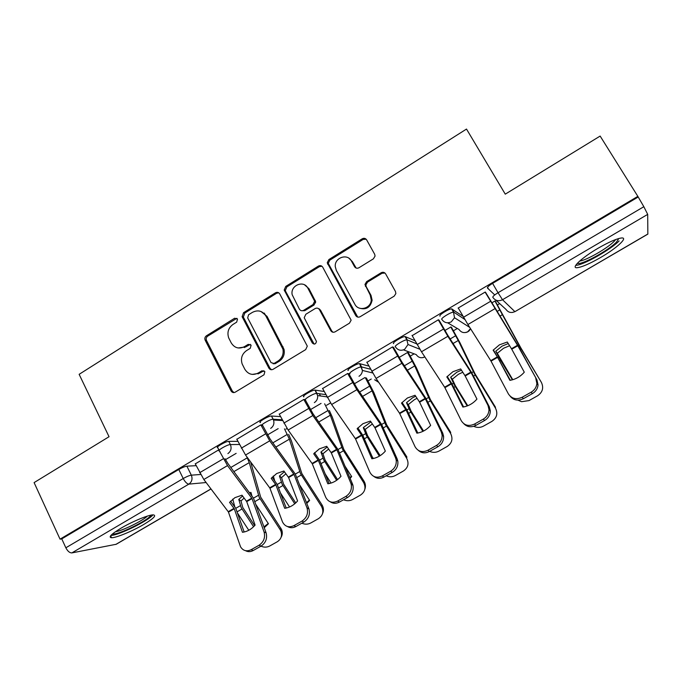 <?xml version="1.0" encoding="UTF-8"?>
<svg xmlns="http://www.w3.org/2000/svg" width="682" height="682" viewBox="0 0 682 682"><rect width="100%" height="100%" fill="white"/><g stroke="black" fill="none" stroke-linecap="round" stroke-linejoin="round"><path stroke-width="1.02" d="M237.515 319.031L234.625 318.238L206.407 335.808C204.915 336.951 204.498 338.4 205.163 340.173L231.079 390.948C232.127 392.576 233.508 392.985 235.222 392.176L264.002 374.793L264.872 371.63L261.922 370.786L258.18 373.054C252.621 375.688 248.163 374.401 244.795 369.192L242.153 363.949C240.482 358.417 241.948 353.967 246.534 350.599L250.251 348.323L251.112 345.177L248.197 344.359L244.488 346.635C238.981 349.295 234.565 348.05 231.232 342.91L228.658 337.82C226.953 332.313 228.393 327.854 232.98 324.436L236.663 322.151L237.515 319.031M236.884 318.298L207.737 336.124C206.245 337.258 205.836 338.707 206.493 340.471L232.349 391.101L234.011 392.585M263.96 370.71L259.373 373.259L258.18 373.054M250.354 344.35L245.716 346.925L244.488 346.635M120.97 528.218C111.226 534.142 108.088 537.314 111.558 537.731C116.145 537.893 132.521 531.108 143.706 524.492C153.527 518.576 156.724 515.37 153.288 514.867C148.923 514.654 132.368 521.449 120.97 528.218M598.012 248.282C581.669 257.762 570.544 268.29 577.015 267.719C581.746 267.208 589.58 263.823 600.51 257.557C616.255 248.487 628.437 237.472 621.754 237.958C617.039 238.461 609.12 241.897 598.012 248.282M373.386 258.853L375.074 256.048L374.665 254.233L366.643 239.868C365.509 238.257 364.035 237.899 362.21 238.802L328.877 259.561L327.232 262.766L355.723 315.544C356.848 317.19 358.331 317.582 360.156 316.712L394.179 296.159L395.867 293.567L395.466 291.495L385.628 273.866C384.478 272.229 382.977 271.854 381.136 272.757L366.626 281.623L364.947 284.505L370.164 294.956L371.247 299.816C371.153 308.52 358.553 311.887 354.862 304.257L336.311 270.387L335.254 266.551C334.427 257.591 347.522 253.082 351.426 261.036L354.529 266.653C355.654 268.273 357.129 268.64 358.954 267.753L373.386 258.853M60.042 539.164L34.1 482.6L109.043 436.719L79.138 374.324L466.505 129.06L505.268 194.148L600.143 136.068L637.841 196.365L60.042 539.164L61.764 538.882L65.847 547.791L183.219 478.525C186.638 476.599 189.34 475.473 191.327 475.166L200.576 474.484M279.722 293.899C278.648 292.305 277.242 291.93 275.494 292.791L243.542 312.688L242.119 316.695L268.861 368.092C269.936 369.729 271.342 370.13 273.098 369.303L305.689 349.61L307.301 346.132L279.722 293.899M285.758 286.406L318.392 266.091C320.182 265.204 321.623 265.562 322.722 267.173L351.136 320.165L349.465 323.174L335.143 331.819C333.336 332.68 331.878 332.287 330.77 330.642L319.474 309.705C318.375 308.076 316.934 307.693 315.144 308.562L305.817 314.274L304.206 317.744L316.465 341.426C315.792 344.248 314.402 344.76 312.288 342.961L284.198 290.003L285.758 286.406L286.875 286.883L319.415 266.628L318.392 266.091M494.748 294.931L487.434 288.026C487.17 287.207 488.883 285.656 492.583 283.362L498.031 292.74L643.834 206.697L647.695 214.378L647.84 234.122L514.953 311.648L647.9 233.986M285.954 429.131L287.054 428.484M326.567 405.27L330.565 402.926M367.999 380.94L371.255 379.022M410.274 356.106L414.136 353.839M453.428 330.761L457.315 328.477M497.476 304.888L499.659 303.601M637.841 196.365L643.834 206.697M61.764 538.882L178.786 469.472C182.188 467.545 184.89 466.445 186.894 466.164L196.16 465.67M211.019 488.968L116.247 544.262L71.874 552.906C69.666 552.949 67.663 551.244 65.847 547.791M218.854 449.762L195.274 463.879M261.931 424.895L260.899 424.852L236.825 439.285M258.103 373.907L257.779 373.284M244.454 347.581L244.088 346.874M305.246 399.592L303.857 399.422L279.262 414.179M348.92 373.872L347.743 373.438L322.612 388.544M393.574 347.445L392.576 346.891L366.899 362.364M439.208 320.438L438.398 319.764L412.175 335.638M451.612 327.565L450.904 326.959L444.894 330.497M485.857 292.834L485.243 292.024L458.091 308.102L458.483 308.375M440.018 316.133C438.142 315.416 448.961 308.665 451.646 308.886L463.001 316.303M393.65 343.617C391.417 343.089 402.337 336.337 405.074 336.567L415.014 340.736M348.289 370.505C345.697 370.164 356.754 363.404 359.542 363.634L368.936 366.115M303.899 396.813C300.95 396.651 312.177 389.865 315.007 390.104L324.18 391.502M260.464 422.559C257.157 422.584 268.572 415.764 271.445 416.011L280.532 416.617M219.118 450.282L217.856 447.767C214.498 447.844 225.802 441.194 228.76 441.356L237.882 441.356M495.618 301.674L495.081 300.95L491.705 302.944M488.508 289.04L487.528 287.344M236.151 453.368L225.461 459.659M637.883 197.183L492.583 283.362M278.162 428.637L267.506 434.911M321.06 403.386L310.438 409.643M364.887 377.589L354.29 383.83M407.631 352.432L399.098 357.453M238.12 347.965L245.716 346.925M252.289 374.409L259.373 373.259M278.75 292.817L276.636 293.251L244.77 313.081L243.346 317.07L270.029 368.314L271.572 369.738M248.546 314.769L247.685 317.897L271.052 362.628L274.011 363.463L277.992 361.059C282.143 358.178 283.789 354.197 282.919 349.116L265.852 315.954C262.451 310.822 257.984 309.619 252.459 312.339L248.546 314.769M273.09 363.77L275.17 363.702L274.011 363.463M261.07 311.546L267.02 316.337L284.044 349.397C284.914 354.461 283.269 358.434 279.134 361.307L275.17 363.702M321.972 266.27L319.415 266.628M318.417 308.554L320.497 310.114L331.759 330.983L333.004 332.245M286.875 286.883L285.315 290.464L285.639 291.385L314.138 344.112M307.872 288.179C303.797 279.705 290.131 285.417 292.169 294.684L299.389 309.159C300.481 310.77 301.913 311.154 303.686 310.293L312.995 304.573L314.632 301.231L307.872 288.179L308.92 288.648L304.632 284.897M301.555 310.728L304.752 310.694L303.686 310.293M308.92 288.648L315.664 301.666L314.035 304.999L304.752 310.694M348.979 258.29L352.355 261.598L356.149 268.052M359.175 308.059C366.063 310.191 370.377 307.591 372.125 300.259L371.034 295.417L370.164 294.956M384.963 273.039L381.98 273.286L367.513 282.126L365.833 284.999L366.243 286.73L371.034 295.417M366.166 239.22L363.105 239.442L329.866 260.123L328.23 263.32L357.718 317.096M244.139 498.039L240.993 500.955L238.785 499.42L242.604 496.002M240.993 500.955L242.749 507.434L254.642 525.626M253.585 526.726L241.223 507.681L238.785 499.42M250.644 461.936L260.686 497.135L281.564 529.488C282.663 532.233 282.51 534.833 281.095 537.288M246.748 456.659L249.254 462.626L259.22 497.349L280.072 529.53L280.796 528.056M264.249 527.715L268.435 523.75L255.869 504.492M251.828 495.592L250.95 492.404L249.646 492.66M250.976 494.45L251.479 494.314M232.775 499.096L234.727 506.581M281.564 529.488L280.848 530.963C282.416 535.541 281.24 539.13 277.31 541.747L269.748 545.984C266.943 547.441 264.019 547.501 260.976 546.163M280.848 530.963L280.072 529.53M237.566 513.145L248.785 530.264M263.96 526.913L268.239 523.461M246.722 501.628L241.999 495.192L234.906 497.664L229.544 502.387L234.284 508.781L242.468 532.275C247.285 531.645 251.488 529.249 255.094 525.097L246.722 501.628L252.042 498.568L264.07 531.969L266.108 532.847C267.506 538.371 265.827 542.795 261.07 546.112L259.015 545.268C263.789 541.943 265.477 537.51 264.07 531.969M219.408 450.964L227.524 465.593L252.042 498.568M224.966 458.705L228.061 463.734L253.482 498.167L266.108 532.847M195.214 463.751L203.833 479.497L228.402 511.935L240.541 546.802C243.09 550.826 246.628 551.798 251.138 549.709L259.015 545.268M244.147 531.994L235.784 508.346L230.601 501.108M251.138 549.709L253.21 550.527L261.07 546.112M253.21 550.527C250.499 551.96 247.933 552.002 245.494 550.672M285.928 473.768L281.555 477.588L279.441 475.968L284.445 471.739M281.555 477.588L283.524 484.024L295.732 502.915M294.735 503.802L282.135 484.186L279.441 475.968M288.674 434.383L291.427 440.87L301.819 473.513L321.972 504.842C323.711 507.749 323.899 510.665 322.535 513.606M284.496 428.859L289.381 439.174L300.498 473.64L321.401 506.24L321.972 504.842M306.781 503.376L309.628 500.418L299.568 484.808M273.303 476.01L274.684 480.682M321.401 506.24C324.001 511.321 323.029 515.456 318.485 518.652L310.762 522.983C307.906 524.475 304.939 524.543 301.862 523.188M280.6 493.163L289.552 506.973M306.516 502.685L309.398 500.068M279.714 419.618L280.114 420.402M328.664 449.063L322.944 453.743L320.932 452.038L327.224 447.034M322.944 453.743L325.135 460.128L337.573 479.608M336.652 480.281L323.89 460.205L320.932 452.038M329.363 410.555L332.27 417.034L343.805 449.404L363.992 481.16C365.569 483.785 365.85 486.488 364.844 489.267M324.649 403.804L330.318 415.244L342.637 449.438L363.574 482.481L363.992 481.16M350.139 478.355L351.673 476.599L345.092 466.266M314.717 452.584L315.024 453.487M363.574 482.481C366.174 487.63 365.143 491.833 360.497 495.089L352.62 499.505C349.704 501.031 346.695 501.108 343.575 499.744M325.28 474.033L331.06 483.069M349.883 477.732L351.409 476.181M319.312 393.71L320.506 395.969M110.902 535.438C118.182 535.6 148.744 520.605 152.913 514.876M150.713 515.208C149.938 519.548 116.605 535.899 112.564 533.878M115.386 531.755C122.257 530.86 142.547 520.912 147.372 516.104M618.855 238.487L616.383 242.187C608.165 250.729 580.493 265.716 577.466 263.261L577.407 263.235M579.709 261.027C585.906 260.601 607.466 248.308 614.132 241.36L615.752 239.501M575.736 265.315L575.761 265.315C582.471 265.579 610.433 249.876 619.111 240.934M288.597 477.545L283.908 470.998L276.696 473.521L271.189 478.338L275.809 484.672L284.701 508.286C289.645 507.596 293.951 505.157 297.591 500.955L288.597 477.545L294.027 474.425L306.951 507.74L308.946 508.934C310.327 514.39 308.648 518.763 303.882 522.045L301.956 521.116C306.73 517.826 308.426 513.435 307.036 507.962L306.951 507.74M260.856 424.886L269.722 440.828L294.027 474.425M262.357 424.92L270.115 439.046L295.315 474.109L308.861 508.712M236.756 439.148L245.537 455.022L269.884 488.073L282.51 521.952C285.033 526.674 288.827 527.911 293.908 525.643L301.956 521.116M286.201 508.03L277.242 484.501L272.127 477.204M293.908 525.643L295.86 526.555L303.882 522.045M295.86 526.555C292.876 528.115 290.08 528.098 287.463 526.521M331.35 452.959L326.704 446.292L319.355 448.867L313.711 453.786L318.375 460.418L327.829 483.785C332.918 483.044 337.309 480.546 341 476.3L331.35 452.959L336.891 449.77L350.753 482.984L352.526 484.058L352.935 485.269C353.864 490.426 352.091 494.493 347.615 497.468L345.825 496.445C350.309 493.453 352.091 489.378 351.162 484.203L350.753 482.984M303.797 399.456L312.833 415.534L336.891 449.77M305.34 399.967L313.055 413.829L338.025 449.557L352.526 484.058M279.185 414.034L288.128 430.027L312.245 463.717L325.655 497.169C328.255 502.131 332.236 503.427 337.599 501.074L345.825 496.445M329.142 483.564L319.577 460.162L314.53 452.797M337.599 501.074L339.414 502.08L347.615 497.468M339.414 502.08C336.115 503.785 333.055 503.683 330.241 501.782M266.048 316.022L264.224 313.055M244.309 346.746L244.685 347.479M258.001 373.156L258.333 373.813M372.372 423.923L365.185 429.413L363.284 427.614L370.965 421.868M365.185 429.413L367.598 435.747L380.172 455.653M379.354 456.156L366.515 435.721L363.284 427.614M366.362 377.922L373.941 392.713L386.668 424.801L406.881 456.983L406.634 458.219C409.217 463.445 408.143 467.716 403.386 471.032L395.347 475.542C392.372 477.102 389.311 477.187 386.157 475.806M365.296 377.683L372.091 390.837L385.645 424.733L406.634 458.219M394.332 452.609L393.173 450.026M372.133 456.599L373.335 458.5M417.077 398.322L414.4 399.652L408.305 404.571L406.515 402.678L412.627 397.742L415.696 396.251M408.305 404.571L411.067 411.033L423.556 431.041M422.866 431.382L410.027 410.726L406.515 402.678M408.39 352.705L416.463 367.888L430.436 399.669L450.666 432.294L450.589 433.454C453.172 438.748 452.038 443.087 447.179 446.48L438.969 451.083C435.934 452.669 432.823 452.771 429.634 451.382M407.538 352.483L414.724 365.919L429.575 399.507L450.589 433.454M462.805 372.261L458.526 374.213L452.337 379.201L450.666 377.214L456.863 372.21L461.45 370.147M452.337 379.201L455.346 385.611L467.75 405.73M467.213 405.943L454.476 385.202L450.666 377.214M451.45 327.275L459.864 342.552L475.124 374.009L495.388 407.086L495.482 408.16C498.056 413.522 496.863 417.938 491.901 421.399L483.512 426.105C480.81 427.546 477.988 427.793 475.056 426.847L473.76 426.301M450.793 327.019L458.244 340.488L474.433 373.736L495.482 408.16M375.006 427.853L370.403 421.058L362.935 423.692L357.138 428.714L361.758 435.474L371.878 458.764C377.112 457.954 381.605 455.406 385.339 451.117L375.006 427.853L380.675 424.596L395.509 457.699L397.137 458.867L397.811 461.092C398.322 465.9 396.481 469.659 392.295 472.362L390.641 471.236C394.844 468.517 396.685 464.749 396.182 459.924L395.509 457.699M347.658 373.489L356.865 389.695L380.675 424.596M348.826 373.685L356.925 388.067L381.647 424.477L397.137 458.867M322.518 388.373L331.631 404.503L355.493 438.841L369.857 472.191C372.619 477.127 376.745 478.389 382.235 475.959L390.641 471.236M372.994 458.577L362.798 435.312L357.828 427.878M382.235 475.959L383.915 477.068L392.295 472.362M383.915 477.068C380.232 478.934 376.882 478.721 373.864 476.428M319.96 309.892L319.364 308.92M315.604 302.774L314.624 301.163M419.609 402.201L415.048 395.279L407.444 397.973L401.502 403.105L406.071 409.984L416.89 433.189C422.277 432.328 426.864 429.72 430.649 425.38L419.609 402.201L425.398 398.876L441.245 431.859L442.729 433.13L443.598 436.335C443.752 440.785 441.868 444.238 437.955 446.701L436.446 445.474C440.376 443.002 442.26 439.532 442.115 435.065L441.245 431.859M392.482 346.95L401.86 363.284L425.398 398.876M393.454 347.215L401.741 361.75L426.199 398.859L442.729 433.13M366.788 362.159L376.072 378.425L399.669 413.428L415.031 446.667C417.955 451.578 422.235 452.788 427.853 450.299L436.446 445.474M417.793 433.044L406.949 409.933L402.048 402.431M427.853 450.299L429.387 451.51L437.955 446.701M429.387 451.51C425.244 453.564 421.578 453.198 418.373 450.41M465.184 375.995L460.674 368.945L452.925 371.699L446.821 376.941L451.254 383.77L462.89 407.06C468.432 406.131 473.12 403.471 476.948 399.072L465.184 375.995L471.1 372.594L487.997 405.44L489.326 406.822L490.324 410.965C490.179 415.048 488.278 418.219 484.629 420.47L483.274 419.132C486.939 416.873 488.849 413.693 488.994 409.592L487.997 405.44M438.287 319.832L447.844 336.303L471.1 372.594M439.038 320.122L447.545 334.853L471.714 372.687L489.326 406.822M412.03 335.373L421.485 351.767L444.809 387.47L461.194 420.581C464.297 425.466 468.73 426.634 474.484 424.076L483.274 419.132M463.564 406.949L452.047 384L447.23 376.438M474.484 424.076L475.874 425.389L484.629 420.47M475.874 425.389C471.185 427.648 467.161 427.085 463.811 423.71M509.607 345.731L503.589 348.238L497.306 353.302L495.754 351.204L502.054 346.132L508.252 343.566M497.306 353.302L512.779 379.704M512.421 379.806L499.872 359.124L495.754 351.204M495.328 301.171L520.784 347.794L541.346 382.312C543.912 387.768 542.65 392.252 537.578 395.782L529.01 400.59L521.568 401.698L517.928 400.138M494.953 301.026L520.264 347.411L541.346 382.312M487.425 287.531L488.039 288.597M511.756 349.21L507.297 342.023L499.412 344.845L493.137 350.198L497.613 357.342L509.914 380.351C515.618 379.354 520.409 376.635 524.288 372.184L511.756 349.21L517.8 345.74L536.964 379.925L538.047 384.938C537.663 388.68 535.762 391.587 532.344 393.65L531.15 392.201C534.586 390.121 536.487 387.206 536.879 383.455L535.788 378.425M485.107 292.109L517.8 345.74M485.541 292.297L518.235 345.945L536.964 379.925M458.27 308L467.912 324.521L490.929 360.948L508.388 393.915C511.679 398.765 516.265 399.882 522.165 397.256L531.15 392.201M510.341 380.275L493.401 349.883M522.165 397.256L523.392 398.689L532.344 393.65M523.392 398.689C518.073 401.161 513.682 400.36 510.238 396.293M235.878 318.613L234.625 318.238M263.107 370.999L261.922 370.786M249.416 344.657L248.197 344.359M647.695 214.378L502.515 299.73L514.859 311.606C511.219 313.277 508.243 312.544 505.959 309.381L495.814 300.08M186.894 466.164L191.327 475.166C192.75 478.883 191.923 481.867 188.871 484.118L71.874 552.906M206.135 482.524L188.871 484.118C187.021 483.922 185.137 482.055 183.219 478.525L178.786 469.472M115.761 544.449L210.968 488.9M452.081 308.989L453.948 312.271L464.809 319.44M470.495 328.605L467.741 331.742C464.178 333.387 461.279 332.637 459.054 329.5L447.673 322.816M405.44 336.627L407.256 339.9L416.762 343.881M424.818 356.865L424.741 356.908C421.246 358.51 418.416 357.752 416.25 354.623L403.522 349.892M359.823 363.668L361.588 366.925L370.65 369.269M315.186 390.121L316.9 393.361L325.851 394.656M271.513 416.011L273.175 419.234L282.16 419.762M228.76 441.356L230.371 444.562L239.467 444.493M220.056 451.825L219.459 450.964C216.109 451.075 227.43 444.417 230.371 444.562C231.829 448.296 231.002 451.305 227.89 453.607M262.11 425.781C258.819 425.832 270.251 419.012 273.107 419.234L273.525 420.027C274.514 423.548 273.55 426.335 270.66 428.381M305.604 400.053C302.663 399.916 313.908 393.13 316.721 393.352L317.624 395.569C317.923 398.612 316.832 400.956 314.351 402.61M350.037 373.762C347.453 373.438 358.536 366.686 361.307 366.89L362.415 370.428C362.253 372.977 361.119 374.93 359.005 376.276M395.449 346.891C393.224 346.379 404.17 339.636 406.89 339.841L408.007 344.504L404.639 349.355C400.854 351.111 397.794 350.284 395.449 346.891M441.876 319.415C440.009 318.724 450.845 311.981 453.513 312.177L454.519 317.752L451.296 321.836C447.426 323.635 444.289 322.825 441.876 319.415M374.631 379.78L378.715 382.338M492.83 297.343C492.583 296.559 494.314 295.025 498.031 292.74L502.515 299.73C498.542 301.572 495.32 300.779 492.83 297.343M232.349 391.101L231.079 390.948M206.527 340.54L205.188 340.233M207.737 336.124L206.407 335.808M270.029 368.314L268.861 368.092M243.542 317.531L242.315 317.156M244.77 313.081L243.542 312.688M276.636 293.251L275.494 292.791M279.134 361.307L277.992 361.059M283.107 346.865L281.981 346.575M267.02 316.337L265.852 315.954M331.759 330.983L330.77 330.642M320.497 310.114L319.474 309.705M313.336 343.268L312.288 342.961M285.639 291.385L284.513 290.924M314.035 304.999L312.995 304.573M315.289 300.455L314.257 300.02M355.45 267.199L354.529 266.653M352.355 261.598L351.426 261.036M366.243 286.73L365.356 286.244M367.513 282.126L366.626 281.623M381.98 273.286L381.136 272.757M356.643 315.937L355.723 315.544M328.613 264.676L327.616 264.13M329.866 260.123L328.877 259.561M363.105 239.442L362.21 238.802M241.991 509.002L237.097 511.815M259.987 498.678L254.838 501.628M258.41 495.303L253.474 498.141M249.254 462.626L233.917 471.586M240.439 505.635L235.767 508.32M247.327 457.801L230.84 467.46M246.483 501.168L251.803 498.107M228.24 511.662L234.037 508.329M203.833 479.497L227.524 465.593M228.479 512.114L234.284 508.781M199.647 472.711L223.321 458.773M282.911 485.524L278.64 487.971M301.274 474.979L296.755 477.579M299.637 471.594L295.306 474.092M289.381 439.174L275.912 447.042M281.299 482.14L277.233 484.484M287.344 434.357L272.868 442.84M324.675 461.552L321.06 463.624M343.421 450.793L339.551 453.01M341.725 447.401L338.016 449.532M330.318 415.244L318.801 421.979M323.004 458.168L319.56 460.145M328.161 410.436L315.783 417.691M288.35 477.093L293.78 473.964M269.722 487.801L275.639 484.399M245.537 455.022L269.722 440.828M269.97 488.261L275.886 484.851M241.326 448.159L265.494 433.923M331.094 452.498L336.635 449.31M312.075 463.436L318.119 459.966M288.128 430.027L312.833 415.534M312.33 463.896L318.375 460.418M283.882 423.087L308.571 408.544M367.308 437.085L364.376 438.765M386.447 426.097L383.258 427.929M384.691 422.695L381.63 424.451M372.091 390.837L362.602 396.378M365.569 433.684L362.79 435.287M369.815 386.038L359.619 392.014M410.837 412.107L408.612 413.377M430.385 400.888L427.904 402.303M428.56 397.47L426.182 398.834M414.724 365.919L407.359 370.224M409.038 408.697L406.932 409.908M412.32 361.128L404.4 365.774M455.286 386.592L453.811 387.436M475.252 375.134L473.521 376.123M473.359 371.707L471.705 372.662M458.244 340.488L453.087 343.498M453.428 383.173L452.03 383.975M455.712 335.706L450.171 338.954M374.75 427.392L380.411 424.127M355.331 438.56L361.503 435.014M331.631 404.503L356.865 389.695M355.586 439.02L361.758 435.474M327.351 397.478L352.568 382.619M419.345 401.732L425.133 398.407M399.507 413.147L405.807 409.524M376.072 378.425L401.86 363.284M399.763 413.616L406.071 409.984M371.767 371.306L397.538 356.123M464.911 375.526L470.827 372.125M444.638 387.188L451.083 383.48M421.485 351.767L447.844 336.303M444.903 387.657L451.348 383.949M417.145 344.572L443.488 329.048M500.699 360.531L499.991 360.931M521.099 348.826L520.144 349.372M519.138 345.39L518.218 345.919M502.668 314.521L499.829 316.184M498.772 357.104L498.116 357.479M500.008 309.756L496.956 311.546M511.474 348.741L517.519 345.262M490.759 360.659L497.34 356.874M467.912 324.521L494.859 308.707M491.031 361.136L497.613 357.342M463.538 317.241L490.469 301.376M110.637 535.762L111.558 537.731M271.445 416.011L273.525 420.027L282.561 420.547M315.007 390.104L317.624 395.569L327.028 396.873M359.542 363.634L362.415 370.428L372.687 372.969M405.074 336.567L406.89 339.841L408.007 344.504L419.907 349.269M451.646 308.886L453.513 312.177L454.519 317.752L469.71 327.377M374.895 379.84L378.612 382.184M422.942 357.615L424.869 356.942M465.636 332.526C467.98 332.134 469.608 330.838 470.512 328.639M512.455 312.45L514.944 311.657M206.493 340.471L205.163 340.173M243.346 317.07L242.119 316.695M284.044 349.397L282.919 349.116M315.664 301.666L314.632 301.231M285.315 290.464L284.198 290.003M372.125 300.259L371.247 299.816M365.833 284.999L364.947 284.505M328.23 263.32L327.232 262.766M308.946 508.934L307.036 507.962M352.935 485.269L351.162 484.203M397.811 461.092L396.182 459.924M443.598 436.335L442.115 435.065M490.324 410.965L488.994 409.592M538.047 384.938L536.879 383.455"/></g></svg>
